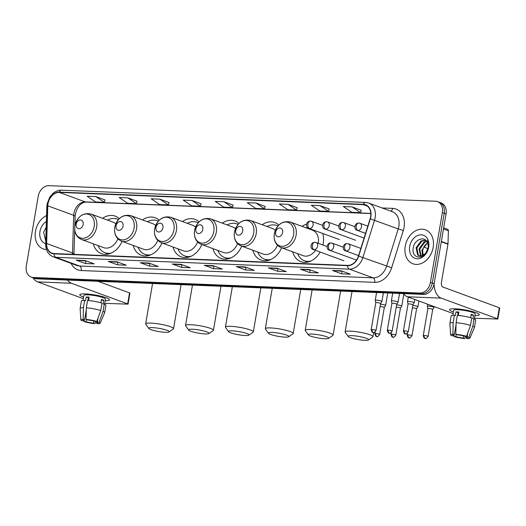<?xml version="1.0" encoding="UTF-8"?>
<svg xmlns="http://www.w3.org/2000/svg" width="526" height="526" viewBox="0 0 526 526"><rect width="100%" height="100%" fill="white"/><g stroke="black" fill="none" stroke-linecap="round" stroke-linejoin="round"><path stroke-width="0.79" d="M292.693 251.842A19.988 15.129 -69.8 0 0 300.911 261.685A19.988 15.129 -69.8 0 0 320.183 252.053M322.931 245.031A19.988 15.129 -69.8 0 0 323.227 243.545A19.988 15.129 -69.8 0 0 322.747 233.465M252.809 250.231A19.988 15.129 -69.8 0 0 261.021 260.081A19.988 15.129 -69.8 0 0 281.62 247.772M212.918 248.627A19.988 15.129 -69.8 0 0 221.137 258.47A19.988 15.129 -69.8 0 0 241.73 246.168M173.034 247.023A19.988 15.129 -69.8 0 0 181.246 256.866A19.988 15.129 -69.8 0 0 201.846 244.564M133.144 245.418A19.988 15.129 -69.8 0 0 141.356 255.261A19.988 15.129 -69.8 0 0 161.955 242.959M93.253 243.808A19.988 15.129 -69.8 0 0 101.472 253.657A19.988 15.129 -69.8 0 0 122.071 241.349M159.174 220.249A19.988 15.129 -69.8 0 0 155.131 217.731A19.988 15.129 -69.8 0 0 142.5 219.927M199.058 221.854A19.988 15.129 -69.8 0 0 195.021 219.342A19.988 15.129 -69.8 0 0 182.39 221.531M238.949 223.465A19.988 15.129 -69.8 0 0 234.912 220.946A19.988 15.129 -69.8 0 0 222.274 223.136M278.839 225.069A19.988 15.129 -69.8 0 0 274.796 222.551A19.988 15.129 -69.8 0 0 262.165 224.74M306.5 224.115A19.988 15.129 -69.8 0 0 302.049 226.351M119.284 218.645A19.988 15.129 -69.8 0 0 115.247 216.127A19.988 15.129 -69.8 0 0 102.609 218.316M31.139 277.084L34.834 278.445A11.316 8.567 -69.8 0 0 36.853 278.839L423.502 294.409A11.316 8.567 -69.8 0 0 434.121 283.738L446.048 213.964A11.316 8.567 -69.8 0 0 441.215 202.99L439.361 202.306A11.316 8.567 -69.8 0 1 444.2 213.28A11.316 8.567 -69.8 0 0 439.361 202.306L437.514 201.629A11.316 8.567 -69.8 0 0 435.495 201.234L48.846 185.665A11.316 8.567 -69.8 0 0 38.227 196.336L26.3 266.11A11.316 8.567 -69.8 0 0 31.139 277.084A11.316 8.567 -69.8 0 0 33.151 277.478L419.801 293.048A11.316 8.567 -69.8 0 0 430.419 282.383L442.346 212.603A11.316 8.567 -69.8 0 0 437.514 201.629M32.987 277.761A11.316 8.567 -69.8 0 0 34.999 278.162L421.655 293.725A11.316 8.567 -69.8 0 0 432.273 283.06L444.2 213.28L432.273 283.06A11.316 8.567 -69.8 0 1 421.655 293.725L34.999 278.162A11.316 8.567 -69.8 0 1 32.987 277.761M35.466 231.355A18.101 13.702 -69.8 0 0 43.204 248.91A18.101 13.702 -69.8 0 0 46.452 249.541A18.101 13.702 -69.8 0 1 43.204 248.91A18.101 13.702 -69.8 0 1 35.466 231.355A18.101 13.702 -69.8 0 1 46.558 215.555A18.101 13.702 -69.8 0 0 35.466 231.355M405.23 246.24A18.101 13.702 -69.8 0 0 412.969 263.796A18.101 13.702 -69.8 0 0 433.181 247.365A18.101 13.702 -69.8 0 0 425.442 229.809A18.101 13.702 -69.8 0 0 405.23 246.24A18.101 13.702 -69.8 0 0 412.969 263.796A18.101 13.702 -69.8 0 0 433.181 247.365A18.101 13.702 -69.8 0 0 425.442 229.809A18.101 13.702 -69.8 0 0 405.23 246.24M48.004 203.772A12.065 9.133 110.2 0 1 59.333 192.398L363.295 204.634A12.065 9.133 110.2 0 1 365.445 205.061A12.065 9.133 110.2 0 1 370.113 218.796L358.469 256.044A12.065 9.133 110.2 0 1 347.633 265.387L54.145 253.571A12.065 9.133 110.2 0 1 51.995 253.151A12.065 9.133 110.2 0 1 46.63 243.492L47.794 205.824A12.065 9.133 110.2 0 1 48.004 203.772M47.774 203.766A12.368 9.363 -69.8 0 0 47.557 205.863L46.393 243.531A12.368 9.363 -69.8 0 0 54.093 253.867L347.587 265.683A12.368 9.363 -69.8 0 0 358.693 256.109L370.33 218.855A12.368 9.363 -69.8 0 0 363.341 204.338L59.379 192.102A12.368 9.363 -69.8 0 0 47.774 203.766M361.244 210.288L352.091 206.896L343.36 206.547L351.815 212.294L360.553 212.649L361.25 210.262M297.19 207.711L288.038 204.318L279.306 203.97L287.761 209.716L296.5 210.065L297.197 207.685M265.163 206.422L256.011 203.029L247.279 202.681L255.735 208.427L264.473 208.776L265.17 206.389M105.029 199.972L95.877 196.579L87.145 196.231L95.6 201.977L104.339 202.332L105.036 199.946M137.056 201.267L127.903 197.875L119.172 197.52L127.627 203.266L136.365 203.621L137.062 201.234M169.083 202.556L159.93 199.163L151.199 198.808L159.654 204.555L168.392 204.91L169.089 202.523M201.11 203.845L191.957 200.452L183.226 200.097L191.681 205.85L200.419 206.199L201.116 203.812M233.136 205.133L223.984 201.741L215.252 201.386L223.708 207.139L232.446 207.487L233.143 205.101M277.117 268.221L286.368 271.62L277.636 271.265L268.378 267.872L277.117 268.221M309.143 269.509L318.394 272.909L309.663 272.553L300.405 269.161L309.143 269.509M341.17 270.798L350.421 274.197L341.69 273.842L332.432 270.449L341.17 270.798M181.036 264.354L190.287 267.747L181.555 267.399L172.298 263.999L181.036 264.354M149.009 263.066L158.26 266.458L149.529 266.11L140.271 262.711L149.009 263.066M116.982 261.777L126.233 265.17L117.502 264.821L108.244 261.422L116.982 261.777M84.956 260.488L94.207 263.881L85.475 263.533L76.217 260.133L84.956 260.488M245.09 266.932L254.341 270.331L245.609 269.976L236.352 266.583L245.09 266.932M213.063 265.643L222.314 269.042L213.582 268.687L204.325 265.288L213.063 265.643M320.064 205.607L311.333 205.258L319.788 211.005L328.526 211.353L329.223 208.973L320.064 205.607L328.526 211.353M213.582 268.687L214.016 266.143M214.463 266.156L204.653 265.367A3.018 1.913 -87.7 0 1 204.325 265.288M245.609 269.976L246.043 267.432M246.49 267.451L236.68 266.656A3.018 1.913 -87.7 0 1 236.352 266.583M85.475 263.533L85.909 260.981M86.356 261.001L76.546 260.206A3.018 1.913 -87.7 0 1 76.217 260.133M117.502 264.821L117.936 262.27M118.383 262.29L108.573 261.494A3.018 1.913 -87.7 0 1 108.244 261.422M149.529 266.11L149.963 263.559M150.41 263.579L140.6 262.783A3.018 1.913 -87.7 0 1 140.271 262.711M181.555 267.399L181.989 264.854M182.437 264.867L172.627 264.078A3.018 1.913 -87.7 0 1 172.298 263.999M341.69 273.842L342.124 271.298M342.571 271.317L332.761 270.522A3.018 1.913 -87.7 0 1 332.432 270.449M309.663 272.553L310.097 270.009M310.544 270.029L300.734 269.233A3.018 1.913 -87.7 0 1 300.405 269.161M277.636 271.265L278.07 268.72M278.517 268.74L268.707 267.944A3.018 1.913 -87.7 0 1 268.378 267.872M223.984 201.741L232.446 207.487M191.957 200.452L200.419 206.199M159.93 199.163L168.392 204.91M127.903 197.875L136.365 203.621M95.877 196.579L104.339 202.332M256.011 203.029L264.473 208.776M288.038 204.318L296.5 210.065M352.091 206.896L360.553 212.649M46.38 221.407A12.295 9.304 -69.8 0 0 39.95 231.532A12.295 9.304 -69.8 0 0 45.69 243.617M46.203 227.199L43.651 232.216L45.769 241.125M83.614 297.039A15.083 2.334 9.7 0 1 80.458 294.231A15.083 2.334 9.7 0 1 85.409 293.902A15.083 2.334 9.7 0 1 109.079 299.123A15.083 2.334 9.7 0 1 105.174 300.727A15.083 2.334 9.7 0 0 109.533 299.84A15.083 2.334 9.7 0 0 101.308 296.289A15.083 2.334 9.7 0 0 85.409 293.902A15.083 2.334 9.7 0 0 79.794 294.757A15.083 2.334 9.7 0 0 83.614 297.039M33.105 277.807A15.083 9.573 92.3 0 0 37.662 281.897L83.332 298.663M67.479 280.075A15.083 9.573 92.3 0 0 71.437 283.258L127.647 303.89L129.534 292.87L98.014 281.305M129.534 292.87L129.935 293.133L128.055 304.146L104.727 303.344M128.055 304.146L127.647 303.89M93.898 321.051L93.543 323.122A7.542 1.17 9.7 0 1 86.04 321.734L86.409 319.552M88.125 299.136A7.542 1.17 -170.3 0 0 88.749 299.373M83.89 319.893L83.726 320.886A7.542 1.17 9.7 0 1 83.082 320.268A7.542 1.17 9.7 0 1 84.581 319.834L86.264 309.992M87.888 300.491L88.348 297.801A7.542 1.17 -170.3 0 1 89.019 297.788M83.036 300.425L83.884 295.454A10.934 1.69 9.7 0 1 87.954 294.836A10.934 1.69 9.7 0 1 99.48 296.565A10.934 1.69 9.7 0 1 105.443 299.143L104.595 304.113M83.726 320.886L81.931 320.814A9.803 1.519 9.7 0 1 80.853 319.94L80.13 308.492A12.446 1.926 9.7 0 1 80.136 308.427L81.392 301.076A12.446 1.926 9.7 0 1 84.653 300.346L85.593 300.694L86.225 297.019A10.934 1.69 9.7 0 1 87.579 297.039A10.934 1.69 9.7 0 1 89.131 297.137L88.552 300.55M98.033 317.98L97.317 322.188L99.105 322.26L103.057 311.326L104.312 303.982L103.129 303.936L103.76 300.261A10.934 1.69 9.7 0 0 101.446 299.412L100.867 302.798M105.154 283.922A12.821 1.986 9.7 0 1 108.132 285.013M87.566 300.464A12.446 1.926 9.7 0 1 101.998 303.134L100.742 310.478L96.791 321.412L95.002 321.34A7.542 1.17 9.7 0 0 87.494 319.953L86.073 319.433L86.31 307.809L87.566 300.464M104.312 303.982A12.446 1.926 9.7 0 1 105.923 305.271L104.667 312.615A12.446 1.926 9.7 0 1 104.648 312.687L100.17 323.247A9.803 1.519 9.7 0 1 97.875 323.766L96.455 323.24L96.764 321.412M84.653 300.346L83.404 307.69L83.161 319.315L84.581 319.834M80.136 308.427A12.446 1.926 9.7 0 1 83.404 307.69M86.31 307.809A12.446 1.926 9.7 0 1 100.742 310.478M103.057 311.326A12.446 1.926 9.7 0 1 104.667 312.615M80.853 319.94A9.803 1.519 9.7 0 1 83.161 319.315M86.073 319.433A9.803 1.519 9.7 0 1 96.791 321.412M99.105 322.26A9.803 1.519 9.7 0 1 100.17 323.247M97.317 322.188A7.542 1.17 9.7 0 1 97.954 322.806A7.542 1.17 9.7 0 1 96.455 323.24M93.543 323.122L94.963 323.648L95.739 321.373M94.963 323.648A9.803 1.519 9.7 0 1 84.245 321.662L86.04 321.734M84.219 319.861L84.245 321.662M88.039 299.629L88.703 299.656M86.225 297.019L88.348 297.801M101.321 300.162L103.76 300.261M165.335 332.3A10.369 1.604 -170.3 0 0 169.03 331.945A10.369 1.604 -170.3 0 0 164.25 329.454A10.369 1.604 -170.3 0 0 152.612 327.632A10.369 1.604 -170.3 0 0 148.838 328.494A10.369 1.604 -170.3 0 0 155.144 330.841A10.369 1.604 -170.3 0 0 165.335 332.3M148.838 328.494L145.781 324.279A14.143 2.189 9.7 0 1 145.663 323.911A14.143 2.189 9.7 0 1 150.929 323.115A14.143 2.189 9.7 0 1 165.835 325.351A14.143 2.189 9.7 0 1 173.547 328.678A14.143 2.189 9.7 0 1 173.317 328.987L169.03 331.945M83.167 224.503A4.524 3.426 -69.8 0 0 80.425 219.953A4.524 3.426 -69.8 0 0 76.178 224.221A4.524 3.426 -69.8 0 0 78.92 228.771A4.524 3.426 -69.8 0 0 83.167 224.503M115.805 223.879A13.577 10.277 -69.8 0 0 113.037 222.143L90.86 214.003C82.838 212.517 77.513 216.449 74.896 225.812C74.081 232.512 76.29 237.075 81.504 239.494A13.577 10.277 -69.8 0 0 96.666 227.173A13.577 10.277 -69.8 0 0 90.86 214.003M118.416 219.579A17.91 13.558 -69.8 0 0 117.305 219.092A17.91 13.558 -69.8 0 0 107.508 220.118M118.468 219.52A17.91 13.558 -69.8 0 0 118.232 219.434L117.305 219.092M98.152 245.609A17.91 13.558 -69.8 0 0 104.963 252.723L105.89 253.065A17.91 13.558 -69.8 0 0 109.638 253.703M104.963 252.723A17.91 13.558 -69.8 0 0 111.394 253.019M81.504 239.494L103.681 247.634A13.577 10.277 -69.8 0 0 117.863 238.817M205.225 333.911A10.369 1.604 -170.3 0 0 208.921 333.55A10.369 1.604 -170.3 0 0 204.134 331.058A10.369 1.604 -170.3 0 0 192.503 329.237A10.369 1.604 -170.3 0 0 188.729 330.098A10.369 1.604 -170.3 0 0 195.028 332.445A10.369 1.604 -170.3 0 0 205.225 333.911M188.729 330.098L185.665 325.883A14.143 2.189 9.7 0 1 185.553 325.522A14.143 2.189 9.7 0 1 190.82 324.72A14.143 2.189 9.7 0 1 205.719 326.955A14.143 2.189 9.7 0 1 213.431 330.282A14.143 2.189 9.7 0 1 213.201 330.591L208.921 333.55M123.058 226.108A4.524 3.426 -69.8 0 0 120.316 221.558A4.524 3.426 -69.8 0 0 116.068 225.825A4.524 3.426 -69.8 0 0 118.81 230.375A4.524 3.426 -69.8 0 0 123.058 226.108M155.696 225.483A13.577 10.277 -69.8 0 0 152.921 223.754L130.75 215.614C122.722 214.121 117.403 218.06 114.786 227.416C113.971 234.116 116.174 238.679 121.394 241.105A13.577 10.277 -69.8 0 0 136.55 228.777A13.577 10.277 -69.8 0 0 130.75 215.614M158.306 221.183A17.91 13.558 -69.8 0 0 157.195 220.696A17.91 13.558 -69.8 0 0 147.398 221.722M158.352 221.13A17.91 13.558 -69.8 0 0 158.122 221.038L157.195 220.696M138.042 247.213A17.91 13.558 -69.8 0 0 144.847 254.334L145.774 254.669A17.91 13.558 -69.8 0 0 149.529 255.307M144.847 254.334A17.91 13.558 -69.8 0 0 151.284 254.623M121.394 241.105L143.565 249.245A13.577 10.277 -69.8 0 0 157.747 240.421M245.116 335.516A10.369 1.604 -170.3 0 0 248.805 335.154A10.369 1.604 -170.3 0 0 244.025 332.662A10.369 1.604 -170.3 0 0 232.393 330.847A10.369 1.604 -170.3 0 0 228.613 331.702A10.369 1.604 -170.3 0 0 234.918 334.049A10.369 1.604 -170.3 0 0 245.116 335.516M228.613 331.702L225.555 327.494A14.143 2.189 9.7 0 1 225.437 327.126A14.143 2.189 9.7 0 1 230.704 326.324A14.143 2.189 9.7 0 1 245.609 328.559A14.143 2.189 9.7 0 1 253.322 331.893A14.143 2.189 9.7 0 1 253.091 332.202L248.805 335.154M162.942 227.712A4.524 3.426 -69.8 0 0 160.2 223.169A4.524 3.426 -69.8 0 0 155.952 227.436A4.524 3.426 -69.8 0 0 158.694 231.979A4.524 3.426 -69.8 0 0 162.942 227.712M195.58 227.094A13.577 10.277 -69.8 0 0 192.812 225.358L170.634 217.218C162.613 215.726 157.294 219.664 154.67 229.02C153.862 235.727 156.064 240.283 161.278 242.71A13.577 10.277 -69.8 0 0 176.44 230.388A13.577 10.277 -69.8 0 0 170.634 217.218M198.197 222.787A17.91 13.558 -69.8 0 0 197.086 222.307A17.91 13.558 -69.8 0 0 187.282 223.326M198.243 222.735A17.91 13.558 -69.8 0 0 198.006 222.643L197.086 222.307M177.926 248.818A17.91 13.558 -69.8 0 0 184.738 255.938L185.665 256.28A17.91 13.558 -69.8 0 0 189.413 256.912M184.738 255.938A17.91 13.558 -69.8 0 0 191.168 256.234M161.278 242.71L183.456 250.849A13.577 10.277 -69.8 0 0 197.638 242.026M285 337.12A10.369 1.604 -170.3 0 0 288.695 336.758A10.369 1.604 -170.3 0 0 283.909 334.273A10.369 1.604 -170.3 0 0 272.277 332.452A10.369 1.604 -170.3 0 0 268.503 333.306A10.369 1.604 -170.3 0 0 274.809 335.654A10.369 1.604 -170.3 0 0 285 337.12M268.503 333.306L265.439 329.098A14.143 2.189 9.7 0 1 265.328 328.73A14.143 2.189 9.7 0 1 270.594 327.928A14.143 2.189 9.7 0 1 285.493 330.164A14.143 2.189 9.7 0 1 293.206 333.497A14.143 2.189 9.7 0 1 292.975 333.806L288.695 336.758M202.832 229.323A4.524 3.426 -69.8 0 0 200.09 224.773A4.524 3.426 -69.8 0 0 195.843 229.04A4.524 3.426 -69.8 0 0 198.585 233.583A4.524 3.426 -69.8 0 0 202.832 229.323M235.47 228.698A13.577 10.277 -69.8 0 0 232.702 226.962L210.525 218.823C202.503 217.337 197.178 221.268 194.561 230.631C193.746 237.331 195.948 241.894 201.169 244.314A13.577 10.277 -69.8 0 0 216.331 231.992A13.577 10.277 -69.8 0 0 210.525 218.823M238.081 224.398A17.91 13.558 -69.8 0 0 236.97 223.912A17.91 13.558 -69.8 0 0 227.173 224.931M238.133 224.339A17.91 13.558 -69.8 0 0 237.897 224.254L236.97 223.912M217.817 250.422A17.91 13.558 -69.8 0 0 224.628 257.543L225.549 257.885A17.91 13.558 -69.8 0 0 229.303 258.522M224.628 257.543A17.91 13.558 -69.8 0 0 231.059 257.839M201.169 244.314L223.346 252.454A13.577 10.277 -69.8 0 0 237.522 243.63M324.89 338.724A10.369 1.604 -170.3 0 0 328.586 338.363A10.369 1.604 -170.3 0 0 323.799 335.877A10.369 1.604 -170.3 0 0 312.168 334.056A10.369 1.604 -170.3 0 0 308.387 334.917A10.369 1.604 -170.3 0 0 314.693 337.265A10.369 1.604 -170.3 0 0 324.89 338.724M308.387 334.917L305.33 330.703A14.143 2.189 9.7 0 1 305.218 330.335A14.143 2.189 9.7 0 1 310.478 329.532A14.143 2.189 9.7 0 1 325.384 331.774A14.143 2.189 9.7 0 1 333.096 335.101A14.143 2.189 9.7 0 1 332.866 335.41L328.586 338.363M242.716 230.927A4.524 3.426 -69.8 0 0 239.981 226.377A4.524 3.426 -69.8 0 0 235.733 230.644A4.524 3.426 -69.8 0 0 238.469 235.194A4.524 3.426 -69.8 0 0 242.716 230.927M275.354 230.303A13.577 10.277 -69.8 0 0 272.586 228.567L250.415 220.427C242.387 218.941 237.068 222.873 234.445 232.236C233.636 238.935 235.839 243.499 241.059 245.918A13.577 10.277 -69.8 0 0 256.215 233.597A13.577 10.277 -69.8 0 0 250.415 220.427M277.971 226.002A17.91 13.558 -69.8 0 0 276.86 225.516A17.91 13.558 -69.8 0 0 267.057 226.542M278.017 225.943A17.91 13.558 -69.8 0 0 277.781 225.858L276.86 225.516M257.701 252.033A17.91 13.558 -69.8 0 0 264.512 259.147L265.439 259.489A17.91 13.558 -69.8 0 0 269.194 260.127M264.512 259.147A17.91 13.558 -69.8 0 0 270.943 259.443M241.059 245.918L263.23 254.058A13.577 10.277 -69.8 0 0 277.412 245.241M364.781 340.335A10.369 1.604 -170.3 0 0 368.47 339.974A10.369 1.604 -170.3 0 0 363.69 337.482A10.369 1.604 -170.3 0 0 352.052 335.66A10.369 1.604 -170.3 0 0 348.278 336.522A10.369 1.604 -170.3 0 0 354.583 338.869A10.369 1.604 -170.3 0 0 364.781 340.335M348.278 336.522L345.22 332.307A14.143 2.189 9.7 0 1 345.102 331.945A14.143 2.189 9.7 0 1 350.369 331.143A14.143 2.189 9.7 0 1 365.274 333.379A14.143 2.189 9.7 0 1 372.987 336.706A14.143 2.189 9.7 0 1 372.756 337.015L368.47 339.974M282.607 232.531A4.524 3.426 -69.8 0 0 279.865 227.982A4.524 3.426 -69.8 0 0 275.617 232.249A4.524 3.426 -69.8 0 0 278.359 236.799A4.524 3.426 -69.8 0 0 282.607 232.531M318.283 243.321A13.577 10.277 -69.8 0 0 312.477 230.178L290.299 222.038C282.278 220.545 276.959 224.477 274.335 233.84C273.52 240.54 275.729 245.103 280.943 247.529A13.577 10.277 -69.8 0 0 296.105 235.201A13.577 10.277 -69.8 0 0 290.299 222.038M307.776 227.725A17.91 13.558 -69.8 0 0 306.947 228.146M297.591 253.637A17.91 13.558 -69.8 0 0 304.403 260.758L305.33 261.093A17.91 13.558 -69.8 0 0 309.078 261.731M304.403 260.758A17.91 13.558 -69.8 0 0 310.833 261.047M280.943 247.529L303.121 255.662A13.577 10.277 -69.8 0 0 315.462 250.323M375.774 333.53A2.452 0.381 -170.3 0 0 374.867 333.668C376.11 338.192 376.938 335.785 377.181 336.528A2.452 1.558 92.3 0 1 376.872 336.469A2.452 1.558 -87.7 0 1 375.774 333.53A2.452 0.381 -170.3 0 1 378.358 333.918A2.452 0.381 -170.3 0 1 379.7 334.49L384.302 307.532A2.452 0.381 -170.3 0 0 384.302 307.532L385.597 305.521A3.393 0.526 -170.3 0 0 385.611 305.488A3.393 0.526 -170.3 0 0 384.887 305.027A3.393 0.526 -170.3 0 0 380.508 304.173M384.302 307.532A2.452 0.381 -170.3 0 0 383.783 307.197A2.452 0.381 -170.3 0 0 380.383 306.573A2.452 0.381 -170.3 0 0 380.101 306.566M391.909 334.174A2.452 0.381 -170.3 0 0 390.996 334.312C392.238 338.843 393.067 336.436 393.31 337.179A2.452 1.558 92.3 0 1 393.001 337.113A2.452 1.558 -87.7 0 1 391.909 334.174A2.452 0.381 -170.3 0 1 394.493 334.562A2.452 0.381 -170.3 0 1 395.828 335.141L400.437 308.183A2.452 0.381 -170.3 0 1 400.424 308.21L401.726 306.171A3.393 0.526 -170.3 0 0 401.739 306.139A3.393 0.526 -170.3 0 0 401.016 305.672A3.393 0.526 -170.3 0 0 396.643 304.824M400.437 308.183A2.452 0.381 -170.3 0 0 399.911 307.848A2.452 0.381 -170.3 0 0 396.519 307.217A2.452 0.381 -170.3 0 0 396.229 307.217M408.038 334.825A2.452 0.381 -170.3 0 0 407.124 334.963C408.367 339.487 409.195 337.081 409.445 337.83A2.452 1.558 92.3 0 1 409.136 337.764A2.452 1.558 -87.7 0 1 408.038 334.825A2.452 0.381 -170.3 0 1 410.622 335.213A2.452 0.381 -170.3 0 1 411.957 335.792L416.566 308.834A2.452 0.381 -170.3 0 1 416.553 308.861L417.861 306.822A3.393 0.526 -170.3 0 0 417.874 306.789A3.393 0.526 -170.3 0 0 417.144 306.323A3.393 0.526 -170.3 0 0 412.772 305.474M416.566 308.834A2.452 0.381 -170.3 0 0 416.04 308.499A2.452 0.381 -170.3 0 0 412.647 307.868A2.452 0.381 -170.3 0 0 412.364 307.861M432.688 309.505A2.452 0.381 -170.3 0 0 432.694 309.485L433.989 307.473A3.393 0.526 -170.3 0 0 434.003 307.44A3.393 0.526 -170.3 0 0 433.273 306.974A3.393 0.526 -170.3 0 0 428.572 306.106A3.393 0.526 -170.3 0 0 427.309 306.296A3.393 0.526 -170.3 0 0 427.309 306.329L427.862 308.67A2.452 0.381 -170.3 0 0 427.862 308.683M424.166 335.476A2.452 0.381 -170.3 0 1 426.75 335.864A2.452 0.381 -170.3 0 1 428.085 336.443L432.694 309.485A2.452 0.381 -170.3 0 0 432.168 309.15A2.452 0.381 -170.3 0 0 428.775 308.519A2.452 0.381 -170.3 0 0 427.862 308.657L423.252 335.614C424.495 340.138 425.33 337.731 425.573 338.474A2.452 1.558 92.3 0 1 425.264 338.415A2.452 1.558 -87.7 0 1 424.166 335.476A2.452 0.381 -170.3 0 0 423.252 335.614M380.614 303.561L381.909 301.536A3.393 0.526 -170.3 0 0 381.922 301.503A3.393 0.526 -170.3 0 0 381.199 301.036A3.393 0.526 -170.3 0 0 377.517 300.247A3.393 0.526 -170.3 0 0 375.235 300.359A3.393 0.526 -170.3 0 0 375.235 300.392L375.781 302.733A2.452 0.381 -170.3 0 1 375.788 302.72A2.452 0.381 -170.3 0 1 376.701 302.582A2.452 0.381 -170.3 0 1 380.094 303.213A2.452 0.381 -170.3 0 1 380.62 303.548A2.452 0.381 -170.3 0 1 380.607 303.568M396.742 304.219A2.452 0.381 -170.3 0 0 396.749 304.199L398.044 302.187A3.393 0.526 -170.3 0 0 398.057 302.154A3.393 0.526 -170.3 0 0 397.327 301.687A3.393 0.526 -170.3 0 0 393.645 300.898A3.393 0.526 -170.3 0 0 391.364 301.01A3.393 0.526 -170.3 0 0 391.364 301.043L391.916 303.384A2.452 0.381 -170.3 0 0 391.916 303.397M388.221 330.19A2.452 0.381 -170.3 0 1 390.805 330.578A2.452 0.381 -170.3 0 1 392.14 331.15L396.749 304.199A2.452 0.381 -170.3 0 0 396.223 303.857A2.452 0.381 -170.3 0 0 392.83 303.232A2.452 0.381 -170.3 0 0 391.916 303.37L387.307 330.328C388.55 334.852 389.385 332.445 389.628 333.188A2.452 1.558 92.3 0 1 389.319 333.129A2.452 1.558 -87.7 0 1 388.221 330.19A2.452 0.381 -170.3 0 0 387.307 330.328M412.871 304.87A2.452 0.381 -170.3 0 0 412.877 304.843L414.172 302.831A3.393 0.526 -170.3 0 0 414.186 302.798A3.393 0.526 -170.3 0 0 413.462 302.332A3.393 0.526 -170.3 0 0 409.78 301.549A3.393 0.526 -170.3 0 0 407.492 301.654A3.393 0.526 -170.3 0 0 407.492 301.694L408.044 304.035A2.452 0.381 -170.3 0 0 408.044 304.048M404.349 330.834A2.452 0.381 -170.3 0 1 406.933 331.222A2.452 0.381 -170.3 0 1 408.268 331.801L412.877 304.843A2.452 0.381 -170.3 0 0 412.358 304.508A2.452 0.381 -170.3 0 0 408.958 303.883A2.452 0.381 -170.3 0 0 408.044 304.021L403.435 330.979C404.685 335.503 405.513 333.096 405.756 333.839A2.452 1.558 92.3 0 1 405.447 333.773A2.452 1.558 -87.7 0 1 404.349 330.834A2.452 0.381 -170.3 0 0 403.435 330.979M453.373 311.931A15.083 2.334 9.7 0 1 450.223 309.117A15.083 2.334 9.7 0 1 455.174 308.788A15.083 2.334 9.7 0 1 478.844 314.009A15.083 2.334 9.7 0 1 474.939 315.613A15.083 2.334 9.7 0 0 479.298 314.726A15.083 2.334 9.7 0 0 471.066 311.175A15.083 2.334 9.7 0 0 455.174 308.788A15.083 2.334 9.7 0 0 449.559 309.643A15.083 2.334 9.7 0 0 453.373 311.931M403.468 293.6A15.083 9.573 92.3 0 0 407.426 296.782L453.096 313.549M434.128 283.718A15.083 9.573 92.3 0 0 441.202 298.143L497.412 318.776L499.299 307.756L443.083 287.124A3.774 2.393 -87.7 0 1 441.399 282.6L447.961 244.202L441.301 241.756M499.299 307.756L499.7 308.019L497.82 319.032L474.491 318.23M497.82 319.032L497.412 318.776M443.674 227.857L447.56 229.283A1.887 1.427 110.2 0 1 448.402 230.796L447.994 243.88A1.887 1.427 110.2 0 1 447.961 244.202M463.662 335.936L463.307 338.008A7.542 1.17 9.7 0 1 455.799 336.62L456.173 334.444M457.883 314.022A7.542 1.17 -170.3 0 0 458.514 314.259M453.655 334.786L453.491 335.772A7.542 1.17 9.7 0 1 452.847 335.154A7.542 1.17 9.7 0 1 454.346 334.72L456.029 324.877M457.653 315.376L458.113 312.687A7.542 1.17 -170.3 0 1 458.784 312.674M452.794 315.311L453.649 310.347A10.934 1.69 9.7 0 1 457.719 309.722A10.934 1.69 9.7 0 1 469.245 311.451A10.934 1.69 9.7 0 1 475.208 314.029L474.36 318.999M453.491 335.772L451.696 335.7A9.803 1.519 9.7 0 1 450.618 334.832L449.894 323.378A12.446 1.926 9.7 0 1 449.901 323.312L451.157 315.968A12.446 1.926 9.7 0 1 454.418 315.232L455.358 315.58L455.983 311.905A10.934 1.69 9.7 0 1 457.344 311.925A10.934 1.69 9.7 0 1 458.896 312.023L458.317 315.436M467.798 332.866L467.075 337.074L468.87 337.146L472.821 326.212L474.077 318.868L472.894 318.822L473.525 315.146A10.934 1.69 9.7 0 0 471.211 314.298L470.632 317.684M474.919 298.807A12.821 1.986 9.7 0 1 477.891 299.899M457.331 315.35A12.446 1.926 9.7 0 1 471.763 318.02L470.507 325.364L466.555 336.298L464.767 336.226A7.542 1.17 9.7 0 0 457.258 334.838L455.838 334.319L456.075 322.694L457.331 315.35M474.077 318.868A12.446 1.926 9.7 0 1 475.688 320.156L474.432 327.507A12.446 1.926 9.7 0 1 474.413 327.573L469.935 338.133A9.803 1.519 9.7 0 1 467.64 338.652L466.22 338.126L466.529 336.298M454.418 315.232L453.162 322.576L452.925 334.201L454.346 334.72M449.901 323.312A12.446 1.926 9.7 0 1 453.162 322.576M456.075 322.694A12.446 1.926 9.7 0 1 470.507 325.364M472.821 326.212A12.446 1.926 9.7 0 1 474.432 327.507M450.618 334.832A9.803 1.519 9.7 0 1 452.925 334.201M455.838 334.319A9.803 1.519 9.7 0 1 466.555 336.298M468.87 337.146A9.803 1.519 9.7 0 1 469.935 338.133M467.075 337.074A7.542 1.17 9.7 0 1 467.719 337.699A7.542 1.17 9.7 0 1 466.22 338.126M463.307 338.008L464.728 338.534L465.503 336.259M464.728 338.534A9.803 1.519 9.7 0 1 454.01 336.548L455.799 336.62M453.977 334.746L454.01 336.548M457.804 314.515L458.468 314.541M455.983 311.905L458.113 312.687M471.079 315.048L473.525 315.146M422.477 255.708L421.957 249.962L427.592 242.775M422.976 255.485L422.687 250.231L423.377 248.173A8.521 6.45 -69.8 0 1 427.684 243.005M420.668 256.096L419.018 248.883L424.022 242.006L426.612 241.151M421.096 256.07L419.748 249.153L424.758 242.276L426.862 241.5M425.652 253.184A8.521 6.45 -69.8 0 0 428.098 247.917A8.521 6.45 -69.8 0 0 426.902 241.552C423.542 235.964 414.784 239.968 413.416 247.102C410.155 259.765 426.27 260.653 428.388 248.035L427.579 240.152L428.302 247.667L425.652 253.184L423.739 255.031L419.104 255.84L417.651 254.946L416.079 247.805L421.089 240.928L425.626 240.145M419.478 255.958L418.387 255.215L416.816 248.075L421.819 241.197L425.85 240.336M409.715 246.418A12.295 9.304 -69.8 0 0 417.157 258.772A12.295 9.304 -69.8 0 0 428.697 247.181A12.295 9.304 -69.8 0 0 421.254 234.826A12.295 9.304 -69.8 0 0 409.715 246.418M36.853 278.839L33.151 277.478M446.048 213.964L442.346 212.603M434.121 283.738L430.419 282.383M423.502 294.409L419.801 293.048M59.333 192.398L85.238 201.905A12.065 9.133 -69.8 0 0 73.916 213.286A12.065 9.133 -69.8 0 0 73.706 215.331L72.542 252.999A12.065 9.133 -69.8 0 0 72.562 254.314M382.1 207.961L392.646 208.381A3.774 2.393 -87.7 0 1 390.864 211.176M392.646 208.381A18.857 14.274 110.2 0 1 404.067 227.331A18.857 14.274 110.2 0 1 403.297 230.513L391.66 267.76A18.857 14.274 110.2 0 1 374.729 282.357L81.241 270.542A18.857 14.274 110.2 0 1 71.141 263.388M370.33 218.855L398.228 228.909A15.083 11.421 -69.8 0 0 398.839 226.364A15.083 11.421 -69.8 0 0 392.389 211.735L368.706 203.043A15.083 11.421 110.2 0 1 374.538 220.216L362.901 257.464A15.083 11.421 110.2 0 1 349.356 269.141L55.861 257.326A3.774 2.393 -87.7 0 1 54.093 253.867M363.341 204.338A3.774 2.393 -87.7 0 1 365.537 202.418L61.575 190.182C57.768 189.853 53.435 192.759 53.146 193.239L49.766 197.086L47.09 203.976L46.84 206.416A3.774 0.993 1.8 0 1 47.557 205.863M347.587 265.683A3.774 2.393 92.3 0 0 349.356 269.141L373.046 277.84A15.083 11.421 -69.8 0 0 386.59 266.156L398.228 228.909L403.297 230.513M358.693 256.109L391.66 267.76M46.84 206.416L45.677 244.084A3.774 0.993 1.8 0 1 46.393 243.531M81.241 270.542A3.774 2.393 -87.7 0 0 79.551 266.018L55.861 257.326A15.083 11.421 110.2 0 1 53.179 256.8L76.868 265.492A15.083 11.421 -69.8 0 0 79.551 266.018L373.046 277.84A3.774 2.393 -87.7 0 1 374.729 282.357M61.575 190.182A3.774 2.393 92.3 0 0 59.379 192.102M363.295 204.634L367.358 206.126M370.791 213.405L85.238 201.905A6.785 4.307 -87.7 0 0 86.093 202.076C79.636 202.457 75.705 209.532 75.133 216.482A6.785 1.782 -178.2 0 0 73.706 215.331L47.794 205.824M46.63 243.492L72.542 252.999A6.785 1.782 -178.2 0 1 73.969 254.15L73.962 254.374M213.247 265.709L204.653 265.367M181.22 264.42L172.627 264.078M149.193 263.131L140.6 262.783M117.166 261.843L108.573 261.494M85.14 260.554L76.546 260.206M245.274 266.998L236.68 266.656M277.301 268.286L268.707 267.944M309.327 269.582L300.734 269.233M341.354 270.87L332.761 270.522M71.437 283.258L37.662 281.897M94.174 226.542A12.473 9.442 -69.8 0 0 86.626 214.003A12.473 9.442 -69.8 0 0 74.916 225.766A12.473 9.442 -69.8 0 0 82.47 238.298A12.473 9.442 -69.8 0 0 94.174 226.542M105.785 253.032A18.081 13.689 -69.8 0 0 108.238 254.078M118.514 219.467A18.081 13.689 -69.8 0 0 118.133 219.395M134.064 228.146A12.473 9.442 -69.8 0 0 126.51 215.614A12.473 9.442 -69.8 0 0 114.806 227.37A12.473 9.442 -69.8 0 0 122.361 239.902A12.473 9.442 -69.8 0 0 134.064 228.146M145.676 254.637A18.081 13.689 -69.8 0 0 148.122 255.682M158.398 221.078A18.081 13.689 -69.8 0 0 158.017 220.999M173.955 229.75A12.473 9.442 -69.8 0 0 166.4 217.218A12.473 9.442 -69.8 0 0 154.697 228.974A12.473 9.442 -69.8 0 0 162.245 241.506A12.473 9.442 -69.8 0 0 173.955 229.75M185.566 256.241A18.081 13.689 -69.8 0 0 188.012 257.286M198.289 222.682A18.081 13.689 -69.8 0 0 197.907 222.61M213.839 231.355A12.473 9.442 -69.8 0 0 206.291 218.823A12.473 9.442 -69.8 0 0 194.581 230.579A12.473 9.442 -69.8 0 0 202.135 243.117A12.473 9.442 -69.8 0 0 213.839 231.355M225.45 257.845A18.081 13.689 -69.8 0 0 227.903 258.891M238.173 224.286A18.081 13.689 -69.8 0 0 237.798 224.214M253.729 232.965A12.473 9.442 -69.8 0 0 246.175 220.427A12.473 9.442 -69.8 0 0 234.471 232.19A12.473 9.442 -69.8 0 0 242.026 244.721A12.473 9.442 -69.8 0 0 253.729 232.965M265.341 259.45A18.081 13.689 -69.8 0 0 267.787 260.501M278.063 225.891A18.081 13.689 -69.8 0 0 277.682 225.818M293.613 234.57A12.473 9.442 -69.8 0 0 286.065 222.038A12.473 9.442 -69.8 0 0 274.362 233.794A12.473 9.442 -69.8 0 0 281.91 246.326A12.473 9.442 -69.8 0 0 293.613 234.57M305.225 261.06A18.081 13.689 -69.8 0 0 307.677 262.106M310.833 221.17A3.774 2.393 92.3 0 0 310.353 221.071A3.774 2.393 92.3 0 0 307.888 223.991A3.774 2.393 -87.7 0 0 309.577 228.514A3.774 2.854 -69.8 0 0 313.115 224.957A3.774 2.854 -69.8 0 0 311.504 221.301L322.563 225.358M311.504 221.301L310.353 221.071C305.593 221.216 305.409 227.942 308.9 228.383A3.774 2.854 -69.8 0 0 309.577 228.514M326.962 221.821A3.774 2.393 92.3 0 0 326.482 221.722A3.774 2.393 92.3 0 0 324.016 224.641A3.774 2.393 -87.7 0 0 325.706 229.165A3.774 2.854 -69.8 0 0 329.243 225.608A3.774 2.854 -69.8 0 0 327.632 221.952L338.691 226.009M327.632 221.952L326.482 221.722C321.721 221.86 321.544 228.586 325.035 229.034A3.774 2.854 -69.8 0 0 325.706 229.165M343.09 222.465A3.774 2.393 92.3 0 0 342.617 222.373A3.774 2.393 92.3 0 0 340.151 225.292A3.774 2.393 -87.7 0 0 341.834 229.809A3.774 2.854 -69.8 0 0 345.372 226.259A3.774 2.854 -69.8 0 0 343.761 222.597L354.82 226.66M343.761 222.597L342.617 222.373C337.85 222.511 337.672 229.237 341.164 229.678A3.774 2.854 -69.8 0 0 341.834 229.809M359.219 223.116A3.774 2.393 92.3 0 0 358.745 223.024A3.774 2.393 92.3 0 0 356.28 225.943A3.774 2.393 -87.7 0 0 357.963 230.46A3.774 2.854 -69.8 0 0 361.507 226.91A3.774 2.854 -69.8 0 0 359.889 223.248L367.812 226.154M359.889 223.248L358.745 223.024C353.985 223.162 353.801 229.888 357.292 230.329A3.774 2.854 -69.8 0 0 357.963 230.46M372.092 329.539A2.452 0.381 -170.3 0 0 371.178 329.677C372.421 334.201 373.25 331.794 373.493 332.537A2.452 1.558 92.3 0 1 373.184 332.478A2.452 1.558 -87.7 0 1 372.092 329.539A2.452 0.381 -170.3 0 1 374.676 329.927A2.452 0.381 -170.3 0 1 376.011 330.506L380.62 303.548M315.33 242.355A3.774 2.393 92.3 0 0 314.85 242.256A3.774 2.393 92.3 0 0 312.391 245.175A3.774 2.393 -87.7 0 0 314.075 249.699A3.774 2.854 -69.8 0 0 317.612 246.142A3.774 2.854 -69.8 0 0 316.001 242.486L327.06 246.543M316.001 242.486L314.85 242.256C310.09 242.401 309.913 249.127 313.404 249.567A3.774 2.854 -69.8 0 0 314.075 249.699M331.459 243.005A3.774 2.393 92.3 0 0 330.985 242.907A3.774 2.393 92.3 0 0 328.52 245.826A3.774 2.393 -87.7 0 0 330.203 250.35A3.774 2.854 -69.8 0 0 333.74 246.793A3.774 2.854 -69.8 0 0 332.13 243.137L343.195 247.194M332.13 243.137L330.985 242.907C326.219 243.045 326.041 249.771 329.532 250.218A3.774 2.854 -69.8 0 0 330.203 250.35M347.587 243.65A3.774 2.393 92.3 0 0 347.114 243.558A3.774 2.393 92.3 0 0 344.648 246.477A3.774 2.393 -87.7 0 0 346.332 251.001A3.774 2.854 -69.8 0 0 349.875 247.444A3.774 2.854 -69.8 0 0 348.258 243.781L360.856 248.41M348.258 243.781L347.114 243.558C342.354 243.696 342.17 250.422 345.661 250.863A3.774 2.854 -69.8 0 0 346.332 251.001M441.202 298.143L407.426 296.782M441.353 241.441L447.994 243.88M448.402 230.796L443.477 228.988M45.677 244.084C45.703 250.389 48.201 254.623 53.179 256.8M368.706 203.043L365.537 202.418M75.133 216.482L74.83 226.213M74.725 229.744L73.969 254.15M370.797 213.543L86.093 202.076M181.069 284.645L173.547 328.678M152.573 283.501L145.663 323.911M105.746 253.013L107.58 254.196M118.094 219.381L118.541 219.441M220.959 286.249L213.431 330.282M192.463 285.105L185.553 325.522M145.636 254.623L147.464 255.807M157.978 220.986L158.425 221.045M260.85 287.86L253.322 331.893M232.347 286.709L225.437 327.126M185.52 256.228L187.355 257.411M197.868 222.59L198.315 222.649M300.734 289.464L293.206 333.497M272.238 288.314L265.328 328.73M225.411 257.832L227.245 259.016M237.759 224.201L238.199 224.26M340.624 291.069L333.096 335.101M312.122 289.925L305.218 330.335M265.301 259.436L267.129 260.62M277.643 225.805L278.09 225.864M373.697 332.537L372.987 336.706M352.012 291.529L345.102 331.945M305.185 261.041L307.02 262.231M387.754 292.969L385.611 305.488M339.441 239.586L308.9 228.383M374.867 333.668L375.15 331.985M379.7 334.49C378.003 336.548 377.162 337.225 377.181 336.528M403.81 294.047L401.739 306.139M355.569 240.237L325.035 229.034M390.996 334.312L391.285 332.629M395.828 335.141C394.132 337.199 393.297 337.876 393.31 337.179M418.867 300.984L417.874 306.789M423.989 254.847L423.673 254.295M364.084 238.094L341.164 229.678M407.124 334.963L407.413 333.28M411.957 335.792C410.26 337.85 409.425 338.527 409.445 337.83M423.844 247.121L427.954 248.634M434.147 306.592L434.003 307.44M422.529 253.874L424.37 254.551M365.557 233.366L357.292 230.329M427.664 304.212L427.309 306.296M428.085 336.443C426.395 338.494 425.554 339.178 425.573 338.474M376.577 292.515L375.235 300.359M383.415 292.791L381.922 301.503M371.178 329.677L375.788 302.72M376.011 330.506C374.315 332.563 373.48 333.241 373.493 332.537M343.938 260.778L313.404 249.567M392.705 293.166L391.364 301.01M399.543 293.442L398.057 302.154M392.14 331.15C390.443 333.208 389.608 333.892 389.628 333.188M356.523 260.12L329.532 250.218M408.275 297.091L407.492 301.654M414.751 299.472L414.186 302.798M408.268 331.801C406.578 333.859 405.737 334.536 405.756 333.839M358.607 255.616L345.661 250.863"/></g></svg>
